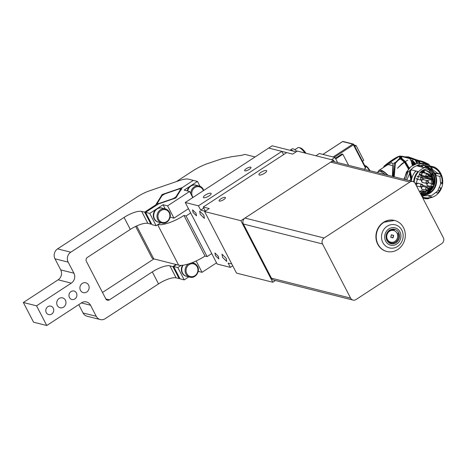 <?xml version="1.0" encoding="UTF-8"?>
<svg xmlns="http://www.w3.org/2000/svg" width="467" height="467" viewBox="0 0 467 467"><rect width="100%" height="100%" fill="white"/><g stroke="black" fill="none" stroke-linecap="round" stroke-linejoin="round"><path stroke-width="0.7" d="M423.114 170.046L425.892 170.402A11.039 9.988 104.1 0 0 422.898 170.157M425.723 170.362L430.165 173.111M425.589 191.429L420.329 191.768M419.366 191.441L420.498 191.809L419.389 191.493M432.308 183.817A10.893 9.854 104.1 0 0 431.543 175.347A10.893 9.854 104.1 0 0 425.519 170.455A10.893 9.854 104.1 0 0 422.833 170.198M419.29 191.307A10.893 9.854 104.1 0 0 420.195 191.581A10.893 9.854 104.1 0 0 431.152 186.52M420.498 191.809L426.756 191.178L431.631 186.642M432.775 183.934L432.004 175.358A11.039 9.988 104.1 0 0 425.892 170.402M422.664 170.292A10.893 9.854 -75.9 0 1 425.77 170.519A10.893 9.854 -75.9 0 1 431.794 175.411A10.893 9.854 -75.9 0 1 432.559 183.881M431.403 186.584A10.893 9.854 -75.9 0 1 420.446 191.645A10.893 9.854 -75.9 0 1 419.273 191.26M426.856 192.976L428.49 192.165M433.353 186.934L430.761 190.542L426.768 192.935L420.218 193.087M420.989 193.297L426.587 192.924L431.946 189.059M434.386 176.468L434.795 182.69M434.865 182.241L434.666 183.391M429.342 183.07A1.559 1.413 104.1 0 0 428.233 182.836M427.346 183.478A1.559 1.413 104.1 0 0 428.63 185.884M421.841 187.069A1.559 1.413 104.1 0 0 423.125 189.474M423.838 186.66A1.559 1.413 104.1 0 0 422.728 186.426M418.461 183.391A1.559 1.413 104.1 0 0 416.354 185.487A1.559 1.413 104.1 0 0 417.749 186.21M416.36 178.295A1.559 1.413 104.1 0 0 417.877 179.351M418.59 176.532A1.559 1.413 104.1 0 0 417.089 176.462M424.089 172.942A1.559 1.413 104.1 0 0 421.824 174.068A1.559 1.413 104.1 0 0 423.382 175.761M423.966 179.801A1.559 1.413 104.1 0 0 422.857 179.567M421.97 180.209A1.559 1.413 104.1 0 0 423.254 182.62M428.449 185.843A1.559 1.413 -75.9 0 1 427.083 183.566L427.118 183.513M428.28 182.755L429.161 183.023M422.775 186.345A1.559 1.413 -75.9 0 1 422.828 186.345L423.657 186.613M422.944 189.433L422.769 189.45A1.559 1.413 -75.9 0 1 421.613 187.104M417.568 186.164A1.559 1.413 -75.9 0 1 416.441 185.802M416.027 185.002L417.802 183.117L418.28 183.344M417.696 179.305A1.559 1.413 -75.9 0 1 416.278 178.534M417.171 176.292L418.409 176.485M423.201 175.715L423.026 175.732A1.559 1.413 -75.9 0 1 421.648 174.028A1.559 1.413 -75.9 0 1 423.084 172.627L423.908 172.895M423.073 182.574L421.678 181.85A1.559 1.413 -75.9 0 1 421.742 180.244M422.904 179.486A1.559 1.413 -75.9 0 1 423.785 179.754M426.616 168.937A12.638 11.436 104.1 0 0 426.289 168.861L426.616 168.937A12.638 11.436 104.1 0 1 433.609 174.611A12.638 11.436 104.1 0 1 430.726 190.606L429.739 192.503M433.02 186.567L432.028 186.742L427.947 185.714A1.454 1.313 -75.9 0 1 427.381 185.387M428.21 182.871A1.454 1.313 -75.9 0 1 428.659 182.895L432.734 183.922A1.454 1.313 -75.9 0 1 433.067 184.062M426.523 190.332A1.454 1.454 0 0 0 428.163 188.254A1.454 1.454 0 0 0 427.229 187.518A1.454 1.313 -75.9 0 0 425.554 188.96L425.717 189.678L426.85 190.367L422.442 189.304A1.454 1.313 -75.9 0 1 421.876 188.977M422.705 186.461A1.454 1.313 -75.9 0 1 423.155 186.485L427.229 187.518M417.119 183.239A1.454 1.313 -75.9 0 1 417.778 183.222L421.853 184.249A1.454 1.313 -75.9 0 0 420.86 184.424L420.341 186.409L421.146 187.063L417.066 186.035A1.454 1.313 -75.9 0 1 416.5 185.708M417.247 176.38A1.454 1.313 -75.9 0 1 417.907 176.363L422.314 177.524L420.989 177.565L420.493 178.108L420.469 179.55L420.942 180.069A1.454 1.313 -75.9 0 0 421.275 180.204L417.194 179.176A1.454 1.313 -75.9 0 1 416.628 178.849M422.752 172.79A1.454 1.313 -75.9 0 1 423.406 172.772L427.486 173.8L426.494 173.975L425.811 175.248A1.454 1.313 -75.9 0 0 426.774 176.614L422.699 175.586A1.454 1.313 -75.9 0 1 422.127 175.259M422.833 179.602A1.454 1.313 -75.9 0 1 423.283 179.632L427.358 180.659A1.454 1.313 -75.9 0 0 426.365 180.834L425.846 182.819L426.651 183.473L422.571 182.445A1.454 1.313 -75.9 0 1 422.005 182.118M422.174 194.78A13.87 12.481 102.2 0 0 429.944 193.099L422.15 194.768M423.464 194.885A15.358 13.899 -75.9 0 1 422.787 195.089A13.87 12.551 104.1 0 0 435.67 175.364A13.87 12.551 104.1 0 0 435.092 174.098A13.87 12.551 104.1 0 0 434.398 172.907A13.87 12.551 104.1 0 0 429.471 168.599A15.358 13.899 -75.9 0 1 430.627 169.86M420.534 193.7L424.842 195.825L431.829 195.399L437.713 190.991L440.702 183.945L439.879 176.427L435.489 175.318L434.205 172.86L438.601 173.963L431.625 168.926L427.416 167.863A13.87 12.551 104.1 0 0 424.929 167.525M416.068 171.027A13.87 12.551 104.1 0 0 411.415 181.173M432.477 184.716A0.87 0.788 -75.9 0 1 433.242 186.193A0.87 0.788 -75.9 0 1 432.168 185.907M426.972 188.306A0.87 0.788 -75.9 0 1 428.052 188.592A0.87 0.788 -75.9 0 1 427.34 189.911A0.87 0.788 -75.9 0 1 426.663 189.497M421.596 185.037A0.87 0.788 -75.9 0 1 422.676 185.323A0.87 0.788 -75.9 0 1 421.287 186.228M421.724 178.178A0.87 0.788 -75.9 0 1 422.489 179.655A0.87 0.788 -75.9 0 1 421.409 179.369M427.229 174.588A0.87 0.788 -75.9 0 1 428.309 174.874A0.87 0.788 -75.9 0 1 427.597 176.193A0.87 0.788 -75.9 0 1 426.914 175.779M427.101 181.447A0.87 0.788 -75.9 0 1 428.181 181.733A0.87 0.788 -75.9 0 1 427.865 182.924A0.87 0.788 -75.9 0 1 426.785 182.638M431.625 168.926L425.577 169.042L420.142 172.212L415.653 184.284M434.357 172.685L435.793 175.096A13.87 12.481 102.2 0 0 434.742 172.994M435.74 173.245A1.454 1.313 -75.9 0 1 435.699 174.874M434.579 172.737L434.205 172.86M438.601 173.963L439.389 173.852A1.454 1.313 -75.9 0 1 440.521 176.036L439.879 176.427M435.489 175.318L435.793 175.096M430.206 166.877L433.72 167.764A15.685 14.191 104.1 0 1 440.06 173.52L440.655 173.666L441.292 174.892A15.685 14.191 104.1 0 1 439.47 191.814A15.685 14.191 104.1 0 1 424.643 197.646A15.685 14.191 104.1 0 1 422.098 196.712M440.655 173.666A15.685 14.191 104.1 0 0 432.308 167.227A15.685 14.191 104.1 0 0 414.211 182.223M426.307 165.849A15.685 14.191 104.1 0 1 426.587 165.966L429.605 166.725M429.909 166.754L429.669 165.645L422.968 163.882L422.775 164.956L429.909 166.754A15.685 14.191 104.1 0 0 423.727 167.589L416.593 165.791A15.685 14.191 104.1 0 0 410.878 169.719L418.012 171.517A15.685 14.191 104.1 0 0 413.628 181.838M422.18 196.87A15.685 14.191 104.1 0 0 424.042 197.494L424.643 197.646M424.34 197.564A15.685 14.191 104.1 0 0 432.022 196.981L428.63 196.128M425.53 194.92A15.685 14.191 104.1 0 0 426.167 194.616M426.248 194.576A15.685 14.191 104.1 0 0 430.107 191.768M431.35 191.441L431.987 191.604M436.196 192.661L437.737 193.052A15.685 14.191 104.1 0 0 440.912 187.979L439.657 187.664M434.911 186.467L435.454 186.607M436.026 182.253L436.563 182.393M440.766 183.449L442.016 183.764A15.685 14.191 104.1 0 0 440.69 174.74L441.292 174.892M440.06 173.52L440.69 174.74M429.722 165.878L434.415 167.063A16.701 15.113 -75.9 0 1 440.778 173.485A16.701 15.113 -75.9 0 1 442.313 177.845M422.968 163.882L420.207 163.859L416.593 165.791M405.531 179.69L407.965 172.002L410.878 169.719M424.054 195.626L422.08 196.683M435.997 178.867L435.448 175.224M435.151 174.203L435.034 173.864M432.436 169.165L430.154 166.871M421.561 195.679L423.137 195.393M424.223 195.083L424.952 194.815M425.028 194.786L426.902 193.863M427.328 193.607L430.562 190.84M430.901 190.443L431.315 189.923M431.858 189.17L433.364 186.403M433.825 185.195L434.643 178.108M432.156 171.085L430.726 169.287M429.914 168.494L427.737 166.912M427.416 166.731L424.491 165.592L417.142 165.925M411.211 169.807L406.792 180.005M422.384 197.267L428.151 198.72A16.701 15.113 -75.9 0 1 423.371 198.376A16.701 15.113 -75.9 0 1 422.892 198.242L423.371 198.376M428.151 198.72L430.276 197.804M439.558 190.647L438.215 190.308M434.006 189.246L433.668 189.158A16.701 15.113 104.1 0 0 434.94 186.578L435.413 186.695M439.616 187.757L440.871 188.073M442.121 182.743L440.848 182.428M436.645 181.365L436.19 181.249A16.701 15.113 104.1 0 0 435.746 175.557M432.646 169.235A16.701 15.113 104.1 0 0 430.265 166.894M429.903 166.62A16.701 15.113 104.1 0 0 429.873 166.596L432.308 167.227M435.238 173.882A16.701 15.113 104.1 0 0 434.911 173.035M431.771 170.735L430.405 169.089M429.739 168.453L427.649 166.923M427.334 166.742L424.404 165.569M421.526 195.615A15.358 13.899 104.1 0 0 422.962 195.352M423.849 195.101A15.358 13.899 104.1 0 0 424.573 194.85M424.643 194.827A15.358 13.899 104.1 0 0 426.4 194.003M427.27 193.484A15.358 13.899 104.1 0 0 430.142 191.067M430.784 190.326A15.358 13.899 104.1 0 0 433.078 186.607M433.75 184.85A15.358 13.899 104.1 0 0 434.211 176.386M410.347 170.14L413.686 167.186L416.961 165.592M425.822 194.138A15.627 14.144 -75.9 0 1 424.316 194.85M424.258 194.873A15.627 14.144 -75.9 0 1 423.616 195.107M422.892 195.334A15.627 14.144 -75.9 0 1 422.15 195.521M433.394 174.454A15.627 14.144 -75.9 0 1 433.493 184.401M432.605 186.765A15.627 14.144 -75.9 0 1 429.266 191.558M428.852 191.955A15.627 14.144 -75.9 0 1 427.171 193.309M429.103 167.916A15.627 14.144 -75.9 0 1 429.669 168.435M430.2 168.972A15.627 14.144 -75.9 0 1 431.35 170.385M424.1 165.499A15.358 13.899 -75.9 0 1 427.054 166.772M427.358 166.958A15.358 13.899 -75.9 0 1 429.138 168.301M432.675 173.263A15.358 13.899 -75.9 0 1 433.3 184.208M432.325 186.782A15.358 13.899 -75.9 0 1 428.151 192.235M427.719 192.585A15.358 13.899 -75.9 0 1 427.013 193.105M424.988 194.272A15.358 13.899 -75.9 0 1 423.516 194.862M422.361 195.2A15.358 13.899 -75.9 0 1 421.415 195.393M421.374 195.323L422.174 195.153M422.658 195.025L423.172 194.873M423.219 194.856L424.62 194.307M427.533 192.544L432.133 186.765M433.137 184.091L432.249 172.685M430.317 169.667A15.358 13.899 104.1 0 0 429.319 168.593M428.957 168.254A15.358 13.899 104.1 0 0 427.27 166.97M426.961 166.777A15.358 13.899 104.1 0 0 424.007 165.481M430.761 173.49A15.685 14.191 104.1 0 0 429.897 171.477A15.685 14.191 104.1 0 0 428.91 169.848M427.2 167.811A15.685 14.191 104.1 0 0 426.435 167.116M426.173 166.9A15.685 14.191 104.1 0 0 423.972 165.476M428.583 167.933L428.904 168.243M429.243 168.587L430.008 169.48M431.52 171.844L433.213 179.637M409.559 167.875L409.296 167.53L403.821 179.258M433.213 181.546L433.633 181.651M431.788 186.683L426.517 192.947M424.1 194.342L422.874 194.838M422.839 194.85L422.518 194.961M422.01 195.113L421.357 195.282M421.467 194.36A15.685 14.191 104.1 0 0 421.864 194.202M423.295 193.519A15.685 14.191 104.1 0 0 426.254 191.394M427.054 190.606A15.685 14.191 104.1 0 0 427.334 190.303M428.321 189.1A15.685 14.191 104.1 0 0 430.025 186.24M431.041 183.496A15.685 14.191 104.1 0 0 431.094 174.565M433.224 181.371A577.189 186.596 -32.4 0 0 433.703 180.998M430.06 165.966L428.852 164.378L424.602 162.884M423.633 162.475L428.274 163.975L425.671 162.785A19.246 17.413 104.1 0 0 421.736 161.208A19.246 17.413 104.1 0 0 421.602 161.173L418.496 160.741L399.828 156.036L399.098 156.346M428.852 164.378L427.673 163.765M428.274 163.975L427.725 163.789M408.952 157.262L408.065 156.859L404.504 156.813M408.065 156.859L415.116 159.37M415.256 159.696L415.14 159.323M424.31 162.393A0.654 0.59 104.1 0 0 424.976 162.75L414.229 159.661M424.976 162.75L425.881 162.907M421.736 161.208L402.741 156.34L399.828 156.036M425.671 162.785L418.695 160.695M420.37 160.864L421.602 161.173M393.862 176.748L395.117 163.123L401.235 156.661L401.941 158.015L401.281 156.906L395.339 163.397L394.201 176.835M406.535 160.811L403.669 162.855A2.907 0.881 56.9 0 0 403.832 162.358L407.866 160.117M401.293 164.349L397.475 168.248L401.252 164.746A2.907 0.718 -132.9 0 0 401.293 164.349A19.246 17.413 -75.9 0 1 403.832 162.358M397.475 168.248L399.729 165.896M415.612 183.613L416.272 183.77M422.933 185.44L429.57 187.133M422.606 193.507L423.861 192.013M424.036 191.703L424.065 191.044L421.666 190.443L419.827 191.464M429.838 183.192L428.391 182.492M427.089 180.688L428.718 180.04L431.642 179.824M419.851 174.903L421.269 176.234L431.66 179.34M416.255 171.272L415.455 170.875M414.83 172.346L415.397 171.01M420.113 174.191L419.833 174.868A0.654 0.654 0 0 1 420.113 174.191L420.259 174.214M431.66 178.487L421.526 175.44L420.183 174.185M431.374 175.767L428.56 174.95M431.508 176.608L428.531 175.586M428.175 176.217L431.596 177.372M422.133 173.041L419.961 172.387M424.772 173.111L423.902 170.257M420.148 162.942L418.876 161.168M422.904 167.379L421.742 165.213M423.826 170.052L423.703 169.749M418.228 160.987L419.71 162.971M401.025 157.793L405.333 161.454M405.496 161.664L409.028 167.793M410.23 170.957L411.882 178.16M411.853 163.45A3.993 1.214 56.9 0 1 411.269 161.232L409.728 158.523M415.075 159.44L416.068 159.796M401.608 158.92L401.019 157.788L401.608 158.92M421.427 171.611L422.221 173.064M421.567 171.809L421.392 171.144M419.845 174.903L420.247 174.214M423.499 170.251L424.415 173.023M422.664 172.872L421.608 171.442M421.281 165.213L422.472 167.268M417.019 163.45L416.15 160.391L416.546 160.292M417.848 160.876L418.128 161.057L417.866 160.736M422.174 167.198L421.036 165.213M419.243 165.394L419.915 166.626M419.617 166.55L419.01 165.435M418.169 163.181L418.292 162.802L419.115 163.036M419.553 162.983L418.496 161.529L416.517 160.864L417.189 163.403M401.281 158.827L404.813 161.751M405.006 161.979L408.666 168.167M409.851 171.465L411.567 179.696M415.332 160.134L416.844 163.497L415.461 160.508M412.355 160.187L411.906 160.239L412.355 160.187L415.811 163.829M416.663 162.685L415.653 160.228M416.809 159.965L415.758 159.591M401.848 157.998L401.001 157.782M400.587 158.704L395.958 161.909M400.149 158.611L399.875 158.593A4.355 1.325 56.9 0 0 399.624 157.577M384.411 165.896L384.055 166.252C388.929 161.821 397.084 156.527 399.338 156.229L391.743 160.327L384.411 165.82L383.372 167.536M384.055 166.252L383.541 167.425M401.585 158.92L400.161 158.494M393.535 176.666L394.796 163.281L401.13 156.684L398.865 156.387L384.411 165.82M418.28 165.592L418.66 166.31M421.631 170.969L423.756 172.066L423.312 170.251M424.369 173.012L424.077 172.539L422.88 172.51L421.438 171.109M424.077 172.539L423.54 172.732L424.077 172.539M418.45 166.258L418.117 165.633M423.452 172.726L422.985 172.568M420.458 166.76L419.64 165.33M419.436 162.82L418.298 162.796M423.89 171.938L421.97 170.735M419.185 166.439L418.677 165.499M417.58 163.304L416.821 160.724M400.482 158.961L404.317 162.049M404.527 162.294L408.216 168.657M409.436 172.084L410.75 179.567L411.339 179.322M411.304 179.486L409.162 180.606M415.052 164.127A3.993 1.214 56.9 0 0 414.118 162.726A3.993 1.214 56.9 0 0 411.912 160.806A3.993 1.214 56.9 0 0 411.48 160.846A3.993 1.214 56.9 0 0 411.269 161.232L411.328 160.864A4.285 1.302 56.9 0 1 411.555 160.45A4.285 1.302 56.9 0 1 412.011 160.409L415.391 163.987M399.151 156.474L399.151 156.474A4.355 1.325 56.9 0 1 399.483 157.21M393.115 176.561L393.237 164.939L391.76 162.58L386.302 165.622M399.338 156.229L399.822 157.046M392.368 176.374L392.87 165.686L387.972 164.536L378.953 170.42A18.878 5.744 56.9 0 1 380.973 170.233A18.878 5.744 56.9 0 1 387.949 175.259M381.767 170.496L381.346 171.132M412.005 160.835A3.993 1.214 -123.1 0 0 412.536 162.831M413.155 162.072L413.05 162.691M411.824 163.508L412.285 164.121L412.425 163.047L413.92 162.207L413.19 162.067M414.614 163.421L412.764 164.53L414.305 163.076L414.095 162.353M414.976 163.824L414.626 163.637L413.371 164.851M413.844 162.388A2.031 0.619 56.9 0 0 413.756 162.312L412.659 163.024L412.454 163.695L414.06 162.948L413.925 162.458M413.406 162.411L413.225 162.084M411.801 163.538L413.026 162.172M412.7 165.347L412.087 164.623M415.005 164.431L414.626 163.637M413.663 164.787L414.696 164.115M414.06 162.948L413.54 162.446M412.466 163.701L413.756 162.86M413.552 162.434L412.571 163.071L412.443 164.028L412.402 163.613M412.215 164.758L412.063 164.139M412.454 163.695L413.137 165.079M412.192 164.431L411.783 163.543L412.081 164.571M411.987 163.952L411.783 163.543M236.512 273.107L272.792 282.249L240.89 220.704L204.61 211.563L236.512 273.107M275.431 280.527L272.792 282.249M334.39 161.763L333.59 160.228L240.89 220.704M333.59 160.228L297.316 151.086L292.681 154.11L286.68 152.598L203.25 207.027L209.245 208.539L204.61 211.563M266.283 170.513A4.355 1.296 152.6 0 1 266.675 170.776A4.355 1.296 152.6 0 1 264.024 173.596A4.355 1.296 152.6 0 1 259.331 175.049A4.355 1.296 152.6 0 1 258.94 174.786A4.355 1.296 152.6 0 1 261.596 171.967A4.355 1.296 152.6 0 1 266.283 170.513M225.1 197.378A3.573 1.062 152.6 0 1 225.421 197.594A3.573 1.062 152.6 0 1 223.249 199.905A3.573 1.062 152.6 0 1 219.402 201.096A3.573 1.062 152.6 0 1 219.081 200.88A3.573 1.062 152.6 0 1 221.259 198.574A3.573 1.062 152.6 0 1 225.1 197.378M205.106 211.236L200.687 210.127L198.452 205.819L281.887 151.39L268.694 148.062L185.259 202.491L198.452 205.819M231.778 263.978L228.124 263.055L230.354 267.363L217.161 264.036L185.259 202.491M203.25 207.027L205.352 211.078M222.572 257.375L226.752 261.479L226.168 258.28L221.988 254.176L222.572 257.375M200.238 214.295L199.66 211.096L203.84 215.199L204.418 218.398L200.238 214.295M193.069 212.485L192.591 209.87L196.017 213.226L196.496 215.847L193.069 212.485M218.346 256.313L214.925 252.951L215.398 255.566L218.825 258.928L218.346 256.313M281.887 151.39L283.562 154.63M203.805 208.089L200.687 210.127M203.781 197.728A4.355 1.296 152.6 0 1 203.39 197.465A4.355 1.296 152.6 0 1 206.046 194.646A4.355 1.296 152.6 0 1 210.734 193.192A4.355 1.296 152.6 0 1 211.131 193.455A4.355 1.296 152.6 0 1 208.475 196.274A4.355 1.296 152.6 0 1 203.781 197.728M244.971 170.864A3.573 1.062 152.6 0 1 244.65 170.648A3.573 1.062 152.6 0 1 246.821 168.336A3.573 1.062 152.6 0 1 250.668 167.145A3.573 1.062 152.6 0 1 250.989 167.361A3.573 1.062 152.6 0 1 248.812 169.667A3.573 1.062 152.6 0 1 244.971 170.864M190.682 212.958L186.047 215.982L207.103 256.599L211.738 253.575M230.354 267.363L232.729 265.811M255.075 156.947L244.825 154.367A14.524 4.326 152.6 0 1 239.641 155.604L231.667 156.714L221.843 158.792L208.043 163.438A21.786 6.491 152.6 0 0 204.809 164.641A21.786 6.491 152.6 0 0 200.302 166.655A21.786 6.491 152.6 0 0 192.795 170.904L176.479 181.546M186.047 215.982L183.951 215.45A21.786 6.491 152.6 0 1 182.101 216.612A21.786 6.491 152.6 0 1 181.657 216.881A21.786 6.491 152.6 0 1 174.5 220.617A21.786 6.491 152.6 0 1 174.173 220.763A21.786 6.491 152.6 0 1 167.081 223.43A21.786 6.491 152.6 0 1 166.655 223.553A21.786 6.491 152.6 0 1 157.869 224.592M183.951 215.45L205.007 256.068A21.786 6.491 152.6 0 1 203.157 257.235A21.786 6.491 152.6 0 1 202.713 257.498A21.786 6.491 152.6 0 1 195.556 261.24A21.786 6.491 152.6 0 1 195.229 261.386A21.786 6.491 152.6 0 1 188.137 264.048A21.786 6.491 152.6 0 1 187.711 264.176A21.786 6.491 152.6 0 1 178.627 265.145L153.742 258.87A21.786 6.491 152.6 0 1 151.781 257.556L135.64 226.425M207.103 256.599L205.007 256.068M181.161 189.386A14.524 4.326 -27.4 0 0 180.939 189.322L180.04 189.082A13.8 4.11 152.6 0 1 180.624 189.304L181.628 189.596M157.286 204.709L156.994 204.137A14.524 4.326 -27.4 0 0 157.718 204.429M180.624 189.304L176.012 196.788A13.8 4.11 152.6 0 1 173.275 198.568L158.774 203.559A13.8 4.11 152.6 0 1 157.361 203.203L161.973 195.72A13.8 4.11 152.6 0 1 164.705 193.939L179.205 188.948A13.8 4.11 152.6 0 1 180.04 189.082M176.012 196.788A163.648 83.616 20.1 0 0 176.444 197.039M158.774 203.559A163.648 133.399 -60.3 0 0 158.751 203.869M157.361 203.203L156.994 204.137M364.009 169.229L365.55 168.219L353.426 144.834L334.331 157.291M365.55 168.219L365.679 167.39L353.77 144.426L353.426 144.834L352.807 144.14L342.615 141.571L322.925 154.414M354.809 146.422L356.117 145.564L363.775 160.339L362.462 161.191M356.117 145.564L354.103 145.056M337.623 162.58L334.967 157.449L319.375 153.52L315.925 155.774M331.517 159.702L334.967 157.449M335.72 158.897L342.854 154.244L341.955 154.017L335.405 158.29M342.854 154.244L348.61 165.347M304.893 152.995A9.439 2.872 -123.1 0 0 299.043 147.56A9.439 2.872 -123.1 0 0 298.004 147.648L294.864 149.697M306.002 153.275A8.278 2.516 -123.1 0 0 300.479 147.94L299.043 147.56M293.329 151.127L289.989 150.286A11.617 3.538 56.9 0 1 290.095 150.205A11.617 3.538 56.9 0 1 293.329 151.127L296.154 151.839L292.681 154.11L268.694 148.062L272.168 145.797L289.989 150.286M290.095 150.205L291.945 148.996A11.617 3.538 56.9 0 1 296.878 151.366M409.851 182.06A4.355 3.94 -75.9 0 1 412.828 181.529A4.355 3.94 -75.9 0 1 412.869 181.54A4.355 3.94 -75.9 0 1 415.239 183.484L443.317 237.645A4.355 3.94 -75.9 0 1 443.65 240.919A4.355 3.94 -75.9 0 1 441.753 243.605L356 299.545A4.355 3.94 -75.9 0 1 353.023 300.083A4.355 3.94 -75.9 0 1 352.982 300.071A4.355 3.94 -75.9 0 1 350.612 298.121L322.539 243.961A4.355 3.94 -75.9 0 1 322.201 240.686A4.355 3.94 -75.9 0 1 324.098 238.001L409.851 182.06L330.694 162.113A4.355 3.94 -75.9 0 1 333.671 161.582A4.355 3.94 -75.9 0 1 333.712 161.594M330.694 162.113L244.947 218.054A4.355 3.94 -75.9 0 0 243.05 220.739A4.355 3.94 -75.9 0 0 243.383 224.02L271.455 278.18A4.355 3.94 -75.9 0 0 273.831 280.124A4.355 3.94 -75.9 0 0 273.866 280.136A4.355 3.94 -75.9 0 0 273.907 280.147M385.619 174.676L380.482 171.377A18.155 5.522 -123.1 0 0 378.539 171.558L377.067 172.516M380.243 171.325A17.431 5.3 56.9 0 1 380.582 171.191M380.687 171.167A17.431 5.3 56.9 0 1 387.738 175.207M383.442 222.35L394.522 220.442A15.977 14.454 -75.9 0 0 383.442 222.35A15.977 14.454 -75.9 0 0 376.005 238.474A15.977 14.454 -75.9 0 0 386.553 251.38A15.977 14.454 -75.9 0 0 386.711 251.421A15.977 14.454 -75.9 0 1 376.017 238.561A15.977 14.454 -75.9 0 1 383.442 222.35M383.757 222.432A15.977 14.454 -75.9 0 1 394.679 220.477A15.977 14.454 -75.9 0 1 405.228 233.389A15.977 14.454 -75.9 0 1 397.796 249.512A15.977 14.454 -75.9 0 1 386.874 251.462A15.977 14.454 -75.9 0 1 376.32 238.555A15.977 14.454 -75.9 0 1 383.757 222.432M395.485 242.134C398.584 239.659 399.39 236.582 397.907 232.899A6.748 6.106 -75.9 0 1 395.479 242.134A6.748 6.106 -75.9 0 1 390.873 242.957L390.867 242.957A6.748 6.106 -75.9 0 1 387.196 240.044M389.548 230.686A6.748 6.106 -75.9 0 1 394.166 229.863A6.748 6.106 -75.9 0 1 394.37 229.922M393.634 229.758L394.166 229.863C390.208 228.824 384.563 232.87 387.196 239.968L390.867 242.957A6.748 6.106 -75.9 0 1 390.494 242.846M96.243 316.287L83.05 312.966A7.262 6.573 104.1 0 0 87.066 316.229L100.259 319.551A7.262 6.573 -75.9 0 1 96.243 316.287L90.499 305.214A7.262 6.573 104.1 0 0 86.477 301.951A7.262 6.573 104.1 0 0 81.515 302.838L46.753 325.517L36.543 305.821L23.35 302.499L58.112 279.821A7.262 6.573 104.1 0 0 60.716 269.885L54.978 258.806A7.262 6.573 104.1 0 1 57.581 248.87L137.502 196.73A17.431 5.19 -27.4 0 1 149.44 190.851L179.386 180.548A17.431 5.19 -27.4 0 1 188.545 179.176L193.326 180.379L182.264 187.6L162.125 194.523L182.112 187.845M83.05 312.966L78.736 304.647M46.753 325.517L33.56 322.189L23.35 302.499M102.495 292.459L153.912 258.916M179.702 278.215L179.112 278.601L176.112 277.842A14.524 4.326 -27.4 0 0 158.529 283.889L105.227 318.663A7.262 6.573 -75.9 0 1 100.259 319.551M179.112 278.601L172.889 266.599L176.094 264.503M172.889 266.599L169.895 265.84A14.524 4.326 -27.4 0 0 152.306 271.887L109.436 299.861L105.869 298.962M151.466 223.746L150.876 224.131L147.881 223.372A14.524 4.326 152.6 0 0 130.293 229.425L87.422 257.393A2.907 2.627 104.1 0 0 86.377 261.368L105.84 298.909A2.907 2.627 104.1 0 0 109.436 299.861M156.2 205.416L155.715 204.914L144.659 212.129L141.659 211.37A14.524 4.326 -27.4 0 0 124.076 217.424L70.768 252.198L57.581 248.87M155.715 204.914L162.125 194.523M36.543 305.821L71.305 283.142A7.262 6.573 104.1 0 0 73.909 273.207L68.164 262.127A7.262 6.573 -75.9 0 1 70.768 252.198M58.86 307.204A5.084 4.6 104.1 0 0 60.103 307.747A5.084 4.6 104.1 0 0 65.573 304.653A5.084 4.6 104.1 0 0 63.833 298.431A5.084 4.6 104.1 0 0 62.59 297.888A5.084 4.6 104.1 0 0 57.12 300.981A5.084 4.6 104.1 0 0 58.86 307.204M82.034 292.085A5.084 4.6 104.1 0 0 83.278 292.628A5.084 4.6 104.1 0 0 88.748 289.534A5.084 4.6 104.1 0 0 87.008 283.311A5.084 4.6 104.1 0 0 85.765 282.768A5.084 4.6 104.1 0 0 80.295 285.862A5.084 4.6 104.1 0 0 82.034 292.085M47.622 314.139A4.355 3.94 104.1 0 0 48.696 314.6A4.355 3.94 104.1 0 0 53.384 311.95A4.355 3.94 104.1 0 0 51.89 306.615A4.355 3.94 104.1 0 0 50.821 306.154A4.355 3.94 104.1 0 0 46.134 308.804A4.355 3.94 104.1 0 0 47.622 314.139M70.803 299.02A4.355 3.94 104.1 0 0 71.871 299.481A4.355 3.94 104.1 0 0 76.559 296.831A4.355 3.94 104.1 0 0 75.064 291.496A4.355 3.94 104.1 0 0 73.996 291.034A4.355 3.94 104.1 0 0 69.309 293.685A4.355 3.94 104.1 0 0 70.803 299.02M162.592 195.288L162.271 194.669L155.943 204.931M150.876 224.131L144.659 212.129M162.061 208.089A7.262 6.573 104.1 0 0 162.031 208.078L161.67 207.99A7.262 6.573 104.1 0 0 156.708 208.877L149.755 213.413L145.564 212.357L158.377 203.997L175.861 197.985L182.258 187.606L193.326 180.379L197.465 181.418L199.969 186.257M183.14 265.186A7.262 6.573 104.1 0 0 182.597 273.078A7.262 6.573 104.1 0 0 186.619 276.341L189.917 277.17A7.262 6.573 -75.9 0 1 185.895 273.907A7.262 6.573 -75.9 0 1 188.604 263.908M186.584 276.33A7.262 6.573 -75.9 0 1 186.555 276.324A7.262 6.573 -75.9 0 1 182.539 273.061A7.262 6.573 -75.9 0 1 183.064 265.198M186.555 276.324L186.199 276.236A7.262 6.573 -75.9 0 1 182.177 272.973A7.262 6.573 -75.9 0 1 182.603 265.25M176.544 264.62L173.636 266.517L177.828 267.573L181.225 265.361M177.828 267.573L184.208 279.885L188.796 276.89M192.953 262.349L193.315 263.049M198.218 271.362L202.03 272.319L216.548 262.851M173.636 266.517L180.017 278.828L184.208 279.885M196.146 260.965L202.03 272.319M169.41 212.187A7.262 6.573 104.1 0 0 165.388 208.924L162.09 208.095A7.262 6.573 104.1 0 0 155.132 210.926A7.262 6.573 104.1 0 0 154.524 218.918A7.262 6.573 104.1 0 0 158.541 222.181L161.839 223.01C167.256 224.697 172.451 217.301 169.474 212.234L165.388 208.924A7.262 6.573 104.1 0 0 158.43 211.761A7.262 6.573 104.1 0 0 157.823 219.747A7.262 6.573 104.1 0 0 161.839 223.01M162.031 208.078A7.262 6.573 104.1 0 0 155.073 210.915A7.262 6.573 104.1 0 0 154.466 218.9A7.262 6.573 104.1 0 0 158.482 222.164A7.262 6.573 104.1 0 0 158.511 222.169M165.242 208.889L163.082 204.721L156.708 208.877A7.262 6.573 104.1 0 0 154.104 218.813A7.262 6.573 104.1 0 0 158.12 222.076L158.482 222.164M149.755 213.413L156.136 225.724L160.724 222.73M170.14 217.202L173.958 218.159L188.475 208.691M145.564 212.357L151.944 224.668L156.136 225.724M163.082 204.721L167.577 205.854L189.596 191.488L184.138 190.116L197.465 181.418M167.577 205.854L173.958 218.159M189.596 191.488L192.76 197.599M187.244 190.898A7.262 6.573 -75.9 0 1 190.513 185.954A7.262 6.573 -75.9 0 1 195.475 185.066L195.836 185.16A7.262 6.573 104.1 0 0 187.6 190.985M203.215 189.269A7.262 6.573 104.1 0 0 199.193 186.006L195.895 185.177A7.262 6.573 104.1 0 0 187.664 191.003M421.03 193.303A12.638 11.366 102.2 0 0 426.686 192.918A12.638 11.366 102.2 0 0 430.755 190.454M430.714 190.524A12.638 11.436 104.1 0 0 433.528 174.594A12.638 11.436 104.1 0 0 426.575 168.926M420.954 194.009A13.35 12.014 102.2 0 0 427.375 193.712M429.815 192.614A13.35 12.084 104.1 0 0 434.602 174.343A13.35 12.084 104.1 0 0 428.081 168.605M431.695 186.602A1.454 1.313 -75.9 0 1 432.734 183.922A1.454 1.454 0 0 1 433.172 186.549A1.454 1.454 0 0 1 432.028 186.742M422.139 186.888L421.146 187.063A1.454 1.454 0 0 0 422.787 184.985A1.454 1.454 0 0 0 421.853 184.249M422.267 180.028A1.454 1.313 -75.9 0 1 421.275 180.204A1.454 1.454 0 0 0 422.915 178.125A1.454 1.454 0 0 0 421.981 177.39M427.107 176.649A1.454 1.313 -75.9 0 1 426.774 176.614A1.454 1.454 0 0 0 428.42 174.535A1.454 1.454 0 0 0 427.486 173.8M427.644 183.297L426.651 183.473A1.454 1.454 0 0 0 428.292 181.394A1.454 1.454 0 0 0 427.358 180.659M422.028 161.815L415.986 160.105M431.018 179.159L422.898 178.09M431.146 174.757L424.707 172.667M425.787 163.123A0.654 0.59 104.1 0 0 426.371 163.345M412.022 159.101L424.696 162.75A0.654 0.59 104.1 0 0 424.701 162.755A0.654 0.654 0 0 0 425.011 162.755M413.143 159.27L412.396 159.119L413.143 159.27M424.065 191.044L422.845 191.844M422.477 192.083L420.72 193.227M421.666 190.443L419.856 191.622M421.52 175.434L421.263 176.234M421.421 171.611L420.977 171.471M418.251 166.205L417.971 165.674L418.251 166.205M384.458 166.007L398.911 156.579M422.88 172.51L423.236 172.632M410.907 179.678L409.396 180.665M400.838 156.69L399.565 156.369M399.956 157.391L400.272 158.523M378.655 171.488A18.155 5.522 56.9 0 1 380.716 171.226M413.196 163.514L413.744 164.215M412.303 162.977L412.659 163.024M157.671 224.72L178.627 265.145M136.673 225.946L153.742 258.87M333.123 156.982L352.807 144.14A0.724 0.66 104.1 0 1 353.706 144.379L353.77 144.426A0.724 0.724 0 0 0 353.303 144.052L343.111 141.483A0.724 0.66 104.1 0 0 342.615 141.571L342.498 141.647M369.461 170.601A6.17 1.88 -123.1 0 0 364.78 165.662M324.098 238.001L244.947 218.054M243.383 224.02L322.539 243.961M350.612 298.121L271.455 278.18M387.108 226.279A11.903 10.77 -75.9 0 1 401.83 230.167A11.903 10.77 -75.9 0 1 397.563 246.453A11.903 10.77 -75.9 0 1 382.841 242.56A11.903 10.77 -75.9 0 1 387.108 226.279M385.684 241.135A8.937 8.091 -75.9 0 1 388.888 228.906A8.937 8.091 -75.9 0 1 399.95 231.83A8.937 8.091 -75.9 0 1 396.74 244.06A8.937 8.091 -75.9 0 1 385.684 241.135M396.098 242.822C392.28 244.807 389.198 243.996 386.851 240.377C385.211 236.296 386.104 232.887 389.531 230.149C393.348 228.159 396.43 228.976 398.783 232.595C400.423 236.676 399.53 240.085 396.098 242.822M389.571 231.229A6.024 5.452 -75.9 0 1 397.026 233.196A6.024 5.452 -75.9 0 1 394.866 241.439A6.024 5.452 -75.9 0 1 387.412 239.472A6.024 5.452 -75.9 0 1 389.571 231.229M393.027 237.896L390.756 237.294L391.416 234.778L393.687 235.38L393.027 237.896M393.167 235.631A1.308 1.179 -75.9 0 1 391.083 236.991A1.308 1.179 -75.9 0 1 393.167 235.631M68.164 262.127L54.978 258.806M73.909 273.207L60.716 269.885M58.112 279.821L71.305 283.142M81.392 302.92L90.499 305.214M158.529 283.889L152.306 271.887M130.293 229.425L124.076 217.424M176.112 277.842L169.895 265.84M147.881 223.372L141.659 211.37M191.458 262.933A7.262 6.573 -75.9 0 1 193.466 263.084A7.262 6.573 -75.9 0 1 197.483 266.348M197.202 266.803A6.538 5.913 -75.9 0 1 194.862 275.746A6.538 5.913 -75.9 0 1 186.777 273.604A6.538 5.913 -75.9 0 1 189.117 264.666A6.538 5.913 -75.9 0 1 197.202 266.803M169.13 212.643A6.538 5.913 104.1 0 0 161.045 210.506A6.538 5.913 104.1 0 0 158.698 219.443A6.538 5.913 104.1 0 0 166.789 221.586A6.538 5.913 104.1 0 0 169.13 212.643M203.746 190.437L203.279 189.31L199.193 186.006A7.262 6.573 104.1 0 0 190.816 193.852M203.343 190.699A6.538 5.913 104.1 0 0 202.935 189.719A6.538 5.913 104.1 0 0 194.85 187.582A6.538 5.913 104.1 0 0 192.503 196.525A6.538 5.913 104.1 0 0 193.058 197.407M431.537 189.555C437.754 182.941 434.619 170.478 426.534 168.914M421.152 194.897L424.842 195.825M439.78 173.882L438.285 173.508M429.377 165.575L424.544 163.357L417.597 163.304L411.164 166.427L406.436 172.142L404.27 179.375M408.514 156.906L417.737 160.234M421.806 161.985L426.067 163.333A0.654 0.654 0 0 0 426.4 163.351M401.252 164.746L403.669 162.855M381.743 171.185L382.374 170.776M393.366 163.602L395.123 162.458M411.555 160.45L411.964 160.181M384.283 165.919L383.325 167.565M401.2 156.725L399.221 156.235L393.804 158.978M384.283 165.913L391.743 160.327M381.843 170.525L381.451 171.144M393.669 159.066L391.941 160.193M378.953 170.42L377.821 172.025M412.67 165.365L412.145 164.746M343.111 141.483A0.724 0.724 0 0 0 342.533 141.583L322.878 154.402M364.698 165.499L366.367 166.147L367.926 167.606L370.133 170.77M412.828 181.529L333.671 161.582M353.023 300.083L273.866 280.136M394.679 220.477L394.364 220.401M386.874 251.462L386.553 251.38M189.917 277.17C195.334 278.857 200.524 271.461 197.547 266.394L193.466 263.084L192.013 262.723"/></g></svg>
